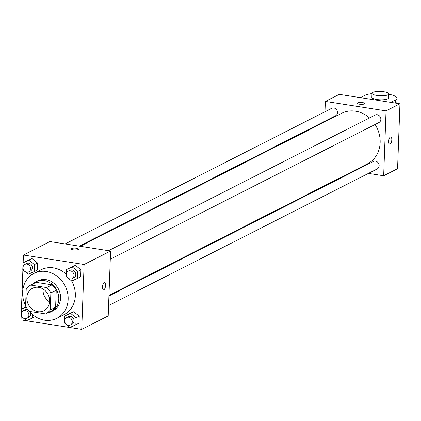 <?xml version="1.0" encoding="UTF-8"?>
<svg xmlns="http://www.w3.org/2000/svg" width="421" height="421" viewBox="0 0 421 421"><rect width="100%" height="100%" fill="white"/><g stroke="black" fill="none" stroke-linecap="round" stroke-linejoin="round"><path stroke-width="0.63" d="M49.573 301.831A12.593 11.051 63 0 1 43.031 288.969M38.669 287.343A12.593 11.051 63 0 1 49.278 297.821A12.593 11.051 63 0 1 43.937 310.735A12.593 11.051 63 0 1 28.375 304.52A12.593 11.051 63 0 1 32.512 288.285A12.593 11.051 63 0 1 38.669 287.343M26.213 289.053L25.586 306.125A16.256 14.267 63 0 0 29.759 311.445L45.726 313.929A16.256 14.267 63 0 0 50.236 309.967L50.862 292.895A16.256 14.267 63 0 0 46.689 287.575L30.728 285.085A16.256 14.267 63 0 0 26.213 289.053M50.236 309.967L55.619 307.225L56.246 290.153L50.862 292.895M46.689 287.575L52.072 284.833L36.111 282.349L30.728 285.085M52.072 284.833A16.256 14.267 63 0 1 56.246 290.153M55.619 307.225A16.256 14.267 63 0 1 51.109 311.193L45.726 313.929M47.678 312.935A16.793 14.735 -117 0 0 51.225 311.74A16.793 14.735 -117 0 0 58.777 299.131A16.793 14.735 -117 0 0 51.446 283.701A16.793 14.735 -117 0 0 35.995 281.802A16.793 14.735 -117 0 0 32.938 283.959M35.995 281.802L37.79 280.891A16.793 14.735 63 0 1 46 279.639A16.793 14.735 63 0 1 60.571 298.221A16.793 14.735 63 0 1 53.02 310.824L51.225 311.74M25.602 305.683A25.192 22.102 63 0 1 33.98 273.403A25.192 22.102 63 0 1 46.294 271.524A25.192 22.102 63 0 1 67.507 292.484A25.192 22.102 63 0 1 56.824 318.308A25.192 22.102 63 0 1 28.133 309.835M33.98 273.403L41.158 269.75A25.192 22.102 63 0 1 53.472 267.872A25.192 22.102 63 0 1 66.255 274.208M71.591 280.902A25.192 22.102 63 0 1 64.003 314.655L56.824 318.308M75.843 324.775L78.985 323.181L79.243 316.155L73.68 311.756L64.723 315.982L64.466 323.002L70.028 327.401L75.843 324.775L76.101 317.755L70.544 313.356L64.723 315.982M24.476 307.619L21.334 309.219L21.076 316.245L26.639 320.639L32.454 318.018L32.58 314.608M21.182 316.324L21.05 319.918L81.732 329.375L84.111 264.493L23.429 255.037L23.144 262.772M22.881 269.935L21.445 309.161M77.543 278.386L80.685 276.786L80.943 269.766L75.385 265.367L66.423 269.587L66.165 276.613L71.728 281.012L77.543 278.386L77.801 271.361L72.244 266.961L66.423 269.587M34.159 271.624L37.295 270.029L37.553 263.004L31.996 258.605L23.039 262.83L22.781 269.85L28.339 274.25L34.159 271.624L34.417 264.604L28.854 260.204L23.039 262.83M81.732 329.375L108.202 315.908L110.581 251.027L84.111 264.493M104.14 282.659A3.673 1.489 -81.1 0 1 104.571 282.575A3.673 1.489 -81.1 0 1 105.476 286.433A3.673 1.489 -81.1 0 1 103.44 289.837A3.673 1.489 -81.1 0 1 102.471 286.49A3.673 1.489 -81.1 0 1 104.14 282.659M110.581 251.027L49.899 241.57L23.429 255.037M71.186 248.906A3.673 0.942 -177.9 0 1 76.427 248.243A3.673 0.942 -177.9 0 1 78.527 249.169A3.673 0.942 -177.9 0 1 74.822 249.979A3.673 0.942 -177.9 0 1 71.186 248.9A3.673 0.942 -177.9 0 1 76.427 248.237A3.673 0.942 -177.9 0 1 78.527 249.174M104.571 282.575A3.673 1.489 -81.1 0 1 105.476 286.433A3.673 1.489 -81.1 0 1 103.44 289.837M80.227 246.296L341.642 113.307A28.381 24.902 63 0 1 355.519 111.186A28.381 24.902 63 0 1 369.48 117.927M375.095 124.495A28.381 24.902 63 0 1 367.38 163.895L108.955 295.368M79.285 246.148L335.574 115.764A4.199 3.684 -117 0 0 336.953 110.355A4.199 3.684 -117 0 0 331.764 108.281L65.113 243.938M108.934 296.005L373.453 161.432A4.199 3.684 63 0 1 375.506 161.122A4.199 3.684 63 0 1 379.037 164.616A4.199 3.684 63 0 1 377.258 168.916L108.581 305.604M108.497 250.7L375.153 115.044A4.199 3.684 63 0 1 377.205 114.728A4.199 3.684 63 0 1 380.742 118.222A4.199 3.684 63 0 1 378.958 122.527L110.281 259.215M399.95 103.813L397.571 168.695L383.663 175.768L368.449 173.399L383.663 175.768L386.041 110.886L325.359 101.429L324.98 111.733L325.359 101.429L339.268 94.357L399.95 103.813L386.041 110.886L325.359 101.429M324.628 121.332L324.607 121.969L324.628 121.332M353.335 171.042L354.277 171.189L353.335 171.042M24.897 264.399L26.691 263.483A4.199 3.684 63 0 1 28.744 263.172A4.199 3.684 63 0 1 32.28 266.667A4.199 3.684 63 0 1 30.501 270.971L28.707 271.882A4.199 3.684 63 0 1 23.518 269.808A4.199 3.684 63 0 1 24.897 264.399A4.199 3.684 63 0 1 26.949 264.083A4.199 3.684 63 0 1 30.486 267.577A4.199 3.684 63 0 1 28.707 271.882M37.295 270.029L37.553 263.004L34.417 264.604M37.553 263.004L31.996 258.605L28.854 260.204M31.996 258.605L26.176 261.231M26.113 307.067L21.334 309.219M23.197 310.787A4.199 3.684 63 0 1 25.249 310.477A4.199 3.684 63 0 1 28.786 313.966A4.199 3.684 63 0 1 27.007 318.271A4.199 3.684 63 0 1 21.818 316.203A4.199 3.684 63 0 1 23.197 310.787L24.992 309.877A4.199 3.684 63 0 1 27.044 309.561A4.199 3.684 63 0 1 28.218 309.951M30.454 312.603A4.199 3.684 63 0 1 28.802 317.36L27.007 318.271M35.253 316.592L32.454 318.018M68.286 271.161L70.081 270.245A4.199 3.684 63 0 1 72.133 269.935A4.199 3.684 63 0 1 75.669 273.424A4.199 3.684 63 0 1 73.891 277.728L72.096 278.644A4.199 3.684 63 0 1 66.907 276.571A4.199 3.684 63 0 1 68.286 271.161A4.199 3.684 63 0 1 70.339 270.845A4.199 3.684 63 0 1 73.875 274.339A4.199 3.684 63 0 1 72.096 278.644M80.685 276.786L80.943 269.766L77.801 271.361M80.943 269.766L75.385 265.367L72.244 266.961M75.385 265.367L69.565 267.993M66.586 317.55L68.381 316.634A4.199 3.684 63 0 1 70.433 316.324A4.199 3.684 63 0 1 73.97 319.818A4.199 3.684 63 0 1 72.186 324.123L70.391 325.033A4.199 3.684 63 0 1 65.208 322.96A4.199 3.684 63 0 1 66.586 317.55A4.199 3.684 63 0 1 68.639 317.234A4.199 3.684 63 0 1 72.175 320.728A4.199 3.684 63 0 1 70.391 325.033M78.985 323.181L79.243 316.155L76.101 317.755M79.243 316.155L73.68 311.756L70.544 313.356M73.68 311.756L67.865 314.382M364.754 103.555A3.673 0.942 2.1 0 0 361.118 102.482A3.673 0.942 2.1 0 0 357.413 103.287A3.673 0.942 -177.9 0 1 361.118 102.477A3.673 0.942 -177.9 0 1 364.754 103.555A3.673 0.942 -177.9 0 1 364.402 103.94A3.673 0.942 -177.9 0 1 360.265 104.313A3.673 0.942 -177.9 0 1 357.413 103.287M391.809 139.788A3.673 1.489 -81.1 0 1 389.672 144.219A3.673 1.489 -81.1 0 1 388.767 140.361A3.673 1.489 -81.1 0 1 390.804 136.962A3.673 1.489 -81.1 0 1 391.809 139.788M383.663 175.768L386.041 110.886M389.667 144.219A3.673 1.489 98.9 0 0 391.804 139.788A3.673 1.489 98.9 0 0 390.799 136.957M388.767 93.915L388.62 97.967A8.399 2.152 -177.9 0 1 380.147 99.814A8.399 2.152 -177.9 0 1 371.838 97.351L371.985 93.299A8.399 2.152 -177.9 0 1 383.963 91.778A8.399 2.152 -177.9 0 1 388.767 93.915A8.399 2.152 -177.9 0 1 380.295 95.762A8.399 2.152 -177.9 0 1 371.985 93.299M360.429 97.651L365.054 95.299A16.793 4.31 -177.9 0 1 371.975 93.625M388.757 94.241A16.793 4.31 -177.9 0 1 397.008 98.277A16.793 4.31 -177.9 0 1 395.398 100.024L390.767 102.382M395.287 103.087L395.398 100.024M396.824 103.324L397.008 98.277"/></g></svg>
